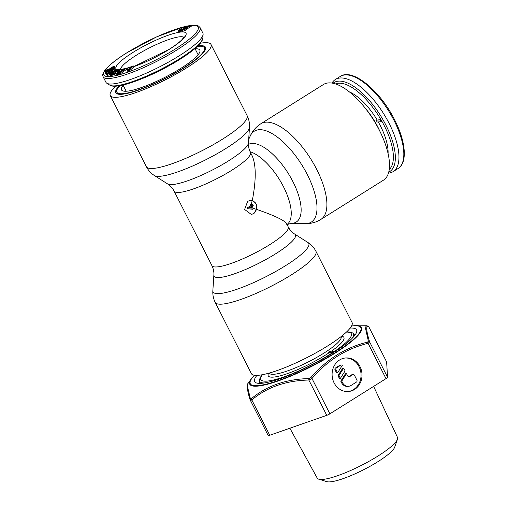 <?xml version="1.0" encoding="UTF-8"?>
<svg xmlns="http://www.w3.org/2000/svg" width="507" height="507" viewBox="0 0 507 507"><rect width="100%" height="100%" fill="white"/><g stroke="black" fill="none" stroke-linecap="round" stroke-linejoin="round"><path stroke-width="0.76" d="M332.522 352.441L329.17 352.707L328.327 352.327A41.086 7.928 -26.9 0 0 329.81 351.326L333.923 350.996L334.138 351.421L332.522 352.441L332.3 352.01L333.923 350.996M328.327 352.327L332.3 352.01M388.451 173.121A54.363 22.707 -122.1 0 0 393.14 171.613A54.363 22.707 -122.1 0 0 389.199 123.556A54.363 22.707 -122.1 0 0 335.381 79.504A54.363 22.707 -122.1 0 0 331.977 83.072M381.15 121.705L381.524 121.471L380.592 119.627L376.099 120.197A41.086 17.162 -122.1 0 1 377.176 122.029L381.15 121.705L380.212 119.867L376.099 120.197M380.592 119.627L380.212 119.867M123.15 85.246A43.925 8.48 -26.9 0 0 122.155 90.595A43.925 8.48 -26.9 0 0 126.826 91.197A43.925 8.48 -26.9 0 0 170.777 74.231A43.925 8.48 -26.9 0 0 199.992 51.112A43.925 8.48 -26.9 0 0 195.087 48.754M119.931 85.67A49.103 9.481 -26.9 0 0 116.851 92.211A49.103 9.481 -26.9 0 0 122.84 93.694A49.103 9.481 -26.9 0 0 174.376 73.395A49.103 9.481 -26.9 0 0 204.422 47.778A49.103 9.481 -26.9 0 0 198.433 46.295A49.103 9.481 -26.9 0 0 197.324 46.41M200.088 27.6L202.889 33.126A54.363 10.495 153.1 0 1 203.111 34.362A54.363 10.495 153.1 0 1 179.345 55.713A54.363 10.495 153.1 0 1 106.793 83.224A54.363 10.495 153.1 0 1 105.931 82.311L103.124 76.791A54.363 10.495 -26.9 0 0 176.544 50.193A54.363 10.495 -26.9 0 0 200.088 27.6L198.49 26.015L196.513 25.35L187.077 26.022M127.422 70.682L127.891 71.601L128.873 71.278L134.063 66.88L133.595 65.961L127.688 67.881L127.023 68.445L131.947 66.842L127.422 70.682L128.41 70.359L133.595 65.961M127.023 68.445L127.491 69.364L129.9 68.578M120.767 69.934L124.779 69.028L122.434 70.688L118.955 71.474L118.074 72.095L121.547 71.316L119.639 72.666L115.628 73.566L114.747 74.193L119.563 73.109L126.465 68.223L121.648 69.307L120.767 69.934L121.236 70.853L122.65 70.53M114.747 74.193L115.216 75.112L120.032 74.028L126.934 69.142L126.465 68.223M119.367 71.379L119.956 70.746L119.462 69.624L117.668 69.706L112.421 72.457L113.841 72.387L114.893 71.741L114.043 71.779L116.071 70.581L118.112 70.188L117.909 70.803L114.658 72.85L111.958 73.978L110.906 73.927L111.407 73.401L110.837 73.426L109.727 74.383L110.9 74.63L113.359 73.813L118.651 70.663L119.462 69.624M116.192 73.439L118.144 72.241M109.753 74.58L110.222 75.499L111.369 75.549L114.778 74.263M115.171 72.292L117.25 71.259M112.421 72.457L112.89 73.376L113.764 73.338M106.115 74.003L107.275 74.535L116.414 69.56L112.041 71.652L111.217 71.272L114.912 68.87L114.569 68.711L106.064 73.788L106.584 74.922L107.744 75.461L109.734 74.377M111.426 73.452L112.598 72.812M114.969 70.055L115.381 69.789L114.912 68.87M105.164 73.071L114.462 68.096L105.063 72.837L105.633 73.99L106.083 73.762M107.953 70.308L107.497 69.358L106.882 69.693L105.107 71.088L105.177 71.481L106.261 71.354L108.663 70.239L112.256 67.285L113.327 67.209L111.692 68.73L112.421 68.629L114.138 67.45L114.525 66.651L113.315 66.601L111.54 67.33L107.332 70.619L106.236 70.796L107.497 69.358M114.138 67.45L114.601 68.369L114.874 68.008L114.525 66.651M111.952 68.584L112.281 68.407M110.507 70.093L111.686 68.749M105.038 71.36L105.887 72.425M185.968 29.583L191.215 26.377L190.746 25.458L190.195 25.477L181.867 30.566L184.212 29.774L190.746 25.458M181.867 30.566L182.33 31.491L184.675 30.699L186.094 29.831L185.625 28.912M178.312 30.743L179.89 30.699L182.678 29.425L186.284 27.067L187.013 25.92L183.654 26.979L178.426 30.483L178.908 31.871L182.045 30.921M187.609 27.061L187.14 26.136M107.959 73.876L107.04 73.452L107.915 72.678L109.956 71.861L110.875 72.286L107.959 73.876L109.518 73.021M181.151 29.951L184.77 27.847M173.648 63.141L173.115 63.445M175.295 62.171L173.781 63.394M128.873 71.278L128.41 70.359M183.743 28.538L179.351 30.401L180.606 29.083L184.218 26.96L186.145 26.624L183.743 28.538M120.032 74.028L119.563 73.109M118.492 72.926L118.074 72.095M119.956 70.746L119.487 69.827M119.633 71.164L119.164 70.239M119.05 71.449L118.651 70.663M118.251 71.969L117.865 71.202M115.609 73.578L115.228 72.824M114.721 74.295L114.252 73.369M113.828 74.732L113.359 73.813M112.744 75.188L112.281 74.263M112.015 75.416L111.553 74.497M111.369 75.549L110.9 74.63M110.52 75.587L110.051 74.668M111.705 73.99L111.407 73.401M117.643 70.986L117.263 70.226M117.174 71.272L116.705 70.353M116.54 71.506L116.071 70.581M115.919 71.836L115.45 70.91M115.266 72.476L114.893 71.741M114.202 73.103L113.841 72.387M116.667 70.055L116.414 69.56M107.744 75.461L107.275 74.535M110.323 72.583L109.956 71.861M110.038 72.742L109.613 71.899M109.594 72.983L109.125 72.07M108.961 73.287L108.498 72.362M108.378 73.604L107.915 72.678M107.769 73.788L107.376 73.021M114.829 68.832L114.462 68.096M114.81 68.819L114.563 68.331M107.776 70.41L107.408 69.681M107.345 70.612L106.996 69.922M106.863 70.803L106.565 70.219M106.521 70.86L106.324 70.473M114.874 68.008L114.411 67.082M113.707 68.477L113.46 68.001M112.624 69.028L112.421 68.629M111.8 69.44L111.603 69.053M113.137 67.729L112.827 67.114M112.687 68.134L112.256 67.285M112.123 68.483L111.654 67.564M111.496 68.87L111.027 67.951M111.052 69.218L110.583 68.299M110.792 69.529L110.323 68.61M110.703 69.852L110.234 68.933M110.431 70.131L109.981 69.244M109.905 70.397L109.518 69.649M108.98 70.866L108.663 70.239M108.162 71.278L107.845 70.663M107.37 71.677L107.047 71.037M106.616 72.057L106.261 71.354M105.963 72.387L105.519 71.512M105.646 72.4L105.177 71.481M184.675 30.699L184.212 29.774M182.881 31.472L182.419 30.553M185.879 28.113L185.613 27.581M184.421 29.007L184.187 28.538M183.515 29.558L183.274 29.089M182.926 29.919L182.678 29.425M182.076 30.439L181.804 29.894M181.436 31.2L180.967 30.274M180.359 31.624L179.89 30.699M179.472 31.852L179.009 30.933M178.908 31.871L178.445 30.952M187.425 27.169L187.026 26.389M186.975 27.441L186.639 26.77M186.589 27.676L186.284 27.067M185.885 26.928L185.657 26.472M185.289 27.467L184.897 26.687M184.681 27.879L184.218 26.96M183.249 28.601L182.786 27.682M182.184 29.26L181.715 28.341M181.062 29.989L180.606 29.083M180.093 30.319L179.776 29.698M115.659 86.184A56.467 10.901 -26.9 0 0 110.279 95.544A56.467 10.901 -26.9 0 0 117.174 97.249A56.467 10.901 -26.9 0 0 176.436 73.908A56.467 10.901 -26.9 0 0 210.994 44.445A56.467 10.901 -26.9 0 0 204.099 42.74A56.467 10.901 -26.9 0 0 200.265 43.26M119.189 85.797A50.282 9.703 -26.9 0 0 116.585 93.58A50.282 9.703 -26.9 0 0 121.934 94.264A50.282 9.703 -26.9 0 0 172.247 74.846A50.282 9.703 -26.9 0 0 205.684 48.374A50.282 9.703 -26.9 0 0 199.34 45.725A50.282 9.703 -26.9 0 0 197.863 45.884M305.189 223.65L308.262 223.562C312.756 223.213 316.951 221.832 320.849 219.43L383.457 180.169A56.467 23.588 -122.1 0 0 376.536 124.982A56.467 23.588 -122.1 0 0 328.397 82.92A56.467 23.588 -122.1 0 0 323.466 84.492L260.852 123.752C256.067 126.845 252.524 130.933 250.23 136.009A53.647 22.409 -122.1 0 1 258.938 129.729A53.647 22.409 -122.1 0 1 307.362 174.693A53.647 22.409 -122.1 0 1 306.564 223.612A53.647 22.409 -122.1 0 1 305.189 223.65L291.107 223.333A45.605 19.051 -122.1 0 0 292.279 223.302A45.605 19.051 -122.1 0 0 292.951 181.709A45.605 19.051 -122.1 0 0 251.789 143.481A45.605 19.051 -122.1 0 0 248.424 144.4M211.907 265.624L174.11 191.126A42.791 8.258 153.1 0 0 179.332 192.419A42.791 8.258 153.1 0 0 224.24 174.731A42.791 8.258 153.1 0 0 250.426 152.411L252.137 155.782C256.2 164.889 256.244 179.865 252.277 200.715L250.185 200.449L247.682 201.298L244.608 209.467L251.307 214.436L253.906 213.574L256.681 209.397C274.338 215.532 284.281 220.241 286.512 223.536L288.223 226.908A42.791 8.258 153.1 0 1 262.037 249.229A42.791 8.258 153.1 0 1 217.129 266.916A42.791 8.258 153.1 0 1 211.907 265.624C213.441 268.792 214.1 271.942 213.872 275.079L212.851 290.72A53.647 10.355 153.1 0 0 219.62 293.553A53.647 10.355 153.1 0 0 278.495 269.908A53.647 10.355 153.1 0 0 307.914 242.492C311.355 244.685 314.029 247.625 315.943 251.314A56.467 10.901 153.1 0 1 281.385 280.777A56.467 10.901 153.1 0 1 222.123 304.118A56.467 10.901 153.1 0 1 215.228 302.413C213.384 298.686 212.585 294.789 212.851 290.72M250.097 200.461L252.118 200.728C255.851 202.293 257.322 205.189 256.517 209.41L253.747 213.593L251.238 214.442M215.228 302.413L251.339 373.583A56.467 10.901 -26.9 0 0 258.234 375.294A56.467 10.901 -26.9 0 0 317.496 351.953A56.467 10.901 -26.9 0 0 352.054 322.49L315.943 251.314M252.277 200.715C256.01 202.28 257.48 205.177 256.681 209.397M247.809 208.707L247.372 207.845A42.791 8.258 153.1 0 0 250.927 205.652L250.414 204.638A42.791 8.258 153.1 0 0 251.155 204.169L251.428 204.708A42.791 17.878 57.9 0 1 251.675 205.177L252.828 204.454A42.791 17.878 57.9 0 1 253.272 205.316L252.125 206.032A42.791 17.878 57.9 0 1 253.215 208.231L253.487 208.77A42.791 8.258 153.1 0 1 252.746 209.245A63.052 4.918 -175.9 0 0 247.809 208.707L247.65 208.719A62.532 4.88 -175.9 0 1 252.587 209.258L252.746 209.245M251.428 204.708L250.952 206.767L251.364 206.507A42.791 17.878 57.9 0 1 252.036 207.845L253.215 208.231M252.036 207.845L252.22 208.2A63.083 4.924 -175.9 0 0 249.191 207.864A42.791 8.258 153.1 0 0 250.952 206.767M252.118 200.728A84.435 36.536 107.9 0 1 251.32 204.492M253.253 208.307A84.435 13.416 13.5 0 1 256.517 209.41M251.155 204.169L250.99 204.182A42.436 8.194 153.1 0 1 250.255 204.651L250.762 205.665A42.436 8.194 153.1 0 1 247.213 207.857L247.65 208.719M250.794 206.78L250.635 207.452L252.042 208.181M251.643 205.113L252.828 204.454M251.238 206.59A42.436 17.726 57.9 0 1 251.878 207.851M347.922 391.55A16.832 14.944 85.4 0 0 359.051 366.688A16.832 14.944 85.4 0 0 345.223 358.005M360.014 366.612A16.832 14.944 85.4 0 0 345.704 357.955A16.832 14.944 85.4 0 0 334.094 382.861A16.832 14.944 85.4 0 0 348.404 391.518A16.832 14.944 85.4 0 0 360.014 366.612M350.166 328.08A57.171 11.034 153.1 0 1 356.573 329.848A57.171 11.034 153.1 0 1 331.812 353.601A57.171 11.034 153.1 0 1 254.609 381.575A57.171 11.034 153.1 0 1 256.96 375.364M368.716 326.628L368.728 326.654A1.401 1.394 -71.8 0 0 367.911 325.938L365.991 326.128L365.579 328.656L368.393 341.274L367.461 342.124C345.394 347.568 326.514 359.406 310.823 377.639L308.921 378.564C285.84 379.179 266.657 385.878 251.371 398.673L250.395 398.749L247.429 386.372L247.828 383.736L251.244 378.862A62.691 12.105 -26.9 0 0 257.207 386.15A62.691 12.105 -26.9 0 0 257.417 386.138A62.691 12.105 -26.9 0 0 332.18 354.957A62.691 12.105 -26.9 0 0 356.37 325.532L356.37 325.532A62.691 12.105 -26.9 0 0 354.139 325.602M373.627 386.391L397.488 437.389A45.003 8.689 153.1 0 1 397.45 439.258A45.003 8.689 153.1 0 1 377.975 456.04A45.003 8.689 153.1 0 1 318.757 479.185A45.003 8.689 153.1 0 1 317.224 478.107L289.884 428.225M397.45 439.258L394.674 447.225A38.805 7.491 153.1 0 1 377.88 461.693A38.805 7.491 153.1 0 1 326.819 481.65L318.757 479.185M386.588 361.859A3.505 0.678 153.1 0 1 386.626 361.903A3.505 0.678 153.1 0 1 386.638 361.96L368.728 326.654C365.794 325.26 366.098 330.349 369.635 341.921L387.544 377.227A3.505 0.678 153.1 0 1 386.011 378.628L329.899 413.813A3.505 0.678 153.1 0 1 326.755 415.341L269.743 435.26A3.505 0.678 153.1 0 1 268.146 435.45A3.505 0.678 153.1 0 1 268.133 435.393M387.544 377.227L386.638 361.96M368.393 341.274A1.401 1.248 163.2 0 1 369.635 341.921L368.101 343.321C346.154 348.664 327.452 360.388 311.989 378.507L308.845 380.041C286.005 380.535 266.999 387.177 251.833 399.96L250.737 400.391L250.224 400.086A1.401 1.248 -16.8 0 1 250.135 399.884A1.401 1.248 -16.8 0 1 250.135 399.877A1.401 1.248 -16.8 0 1 250.395 398.749M352.726 374.692L349.754 376.555A1.755 1.559 85.4 0 1 347.631 375.864L346.484 373.608L341.743 381.106L342.548 382.69A7.016 6.23 85.4 0 0 348.512 386.296A7.016 6.23 85.4 0 0 351.066 385.44L356.465 382.056A1.401 1.248 85.4 0 0 356.922 380.155L354.431 375.243A1.401 1.248 85.4 0 0 352.726 374.692L351.763 374.768A1.401 1.248 -94.6 0 1 352.27 374.597L353.24 374.521M340.368 378.393L338.942 375.579L343.683 368.082L345.109 370.896L340.368 378.393L339.405 378.476L337.979 375.655L342.713 368.158L343.683 368.082M341.35 364.989A1.401 1.248 85.4 0 1 342.307 365.376L337.567 372.873L336.014 369.799A1.401 1.248 85.4 0 1 336.471 367.898L340.837 365.16L339.874 365.236A1.401 1.248 -94.6 0 1 340.381 365.065L341.35 364.989A1.401 1.248 85.4 0 0 340.837 365.16M348.512 386.296L347.548 386.372A7.016 6.23 -94.6 0 1 341.585 382.766L340.78 381.182L345.514 373.684L346.484 373.608M348.632 376.72A1.755 1.559 85.4 0 0 348.791 376.631L351.763 374.768M337.567 372.873L336.604 372.949L335.045 369.882A1.401 1.248 -94.6 0 1 335.501 367.974L339.874 365.236M341.743 381.106L340.78 381.182M338.942 375.579L337.979 375.655M351.94 338.53A52.519 10.14 -26.9 0 0 352.517 332.903L355.287 334.652M262.417 374.711A50.7 9.785 -26.9 0 0 278.292 378.71A50.7 9.785 -26.9 0 0 329.309 354.761A50.7 9.785 -26.9 0 0 346.42 332.091M269.179 373.089A40.332 7.782 -26.9 0 0 323.624 353.303A40.332 7.782 -26.9 0 0 341.116 336.591M341.629 336.192A42.436 8.194 153.1 0 1 331.382 351.199M329.17 352.707A42.436 8.194 153.1 0 1 325.526 355.065A42.436 8.194 153.1 0 1 284.592 374.559A42.436 8.194 153.1 0 1 268.552 373.266M262.068 374.774L260.148 377.715L259.47 380.111A52.519 10.14 -26.9 0 0 264.35 382.969M340.241 76.456A54.363 22.707 57.9 0 1 394.059 120.508A54.363 22.707 57.9 0 1 398.001 168.571C407.729 162.836 405.86 141.7 394.661 119.925C380.275 90.772 352.447 67.691 340.241 76.456L335.381 79.504M388.73 172.12A52.519 21.94 -122.1 0 0 385.916 125.153A52.519 21.94 -122.1 0 0 333.004 83.256M389.224 169.579A50.7 21.18 -122.1 0 0 384.274 125.723A50.7 21.18 -122.1 0 0 335.507 83.915M379.87 131.25A40.332 16.851 -122.1 0 0 377.905 127.118A40.332 16.851 -122.1 0 0 365.934 109.03M349.399 91.906A42.436 17.726 57.9 0 1 377.107 119.912M378.292 121.94A42.436 17.726 57.9 0 1 380.484 126.028A42.436 17.726 57.9 0 1 388.077 153.596M109.816 85.132C111.508 85.746 113.017 87.895 127.859 83.75C144.495 78.541 161.784 70.454 179.719 59.471C187.615 54.509 193.636 50.009 197.781 45.966C202.87 40.661 202.718 39.039 202.863 37.924A52.519 10.14 153.1 0 1 179.903 58.552A52.519 10.14 153.1 0 1 109.816 85.132L106.793 83.224M166.828 66.968A40.332 7.782 153.1 0 1 154.54 73.198M120.482 69.529A35.775 6.908 153.1 0 1 136.13 55.358A35.775 6.908 153.1 0 1 183.971 37.315M117.478 69.77A39.28 7.58 153.1 0 1 132.967 52.417A39.28 7.58 153.1 0 1 181.221 32.004A39.28 7.58 153.1 0 1 169.002 49.521A39.28 7.58 153.1 0 1 133.93 66.62M127.168 68.718A39.28 7.58 153.1 0 1 126.769 68.825M120.78 69.922A39.28 7.58 153.1 0 1 119.646 69.979M190.771 25.502A52.956 10.222 153.1 0 1 175.276 49.014A52.956 10.222 153.1 0 1 110.215 76.532A52.956 10.222 153.1 0 1 126.693 52.918A52.956 10.222 153.1 0 1 184.104 26.776M187.115 26.091A52.956 10.222 153.1 0 1 189.998 25.597M154.413 175.542L167.64 183.952A45.605 8.803 -26.9 0 0 172.494 184.573A45.605 8.803 -26.9 0 0 218.13 166.961A45.605 8.803 -26.9 0 0 248.462 142.955L249.482 127.308A53.647 10.355 -26.9 0 1 213.802 155.548A53.647 10.355 -26.9 0 1 160.123 176.271A53.647 10.355 -26.9 0 1 154.413 175.542C150.978 173.35 148.304 170.409 146.39 166.714A56.467 10.901 -26.9 0 0 153.279 168.425A56.467 10.901 -26.9 0 0 212.541 145.084A56.467 10.901 -26.9 0 0 247.105 115.621C248.95 119.348 249.742 123.245 249.482 127.308M320.849 219.43A56.467 23.588 -122.1 0 0 313.928 164.243A56.467 23.588 -122.1 0 0 265.782 122.181A56.467 23.588 -122.1 0 0 260.852 123.752M287 224.5A42.791 17.878 -122.1 0 0 283.571 186.912A42.791 17.878 -122.1 0 0 250.09 151.707M288.223 226.908C289.871 230.013 292.026 232.409 294.694 234.082A45.605 8.803 153.1 0 1 269.68 257.385A45.605 8.803 153.1 0 1 219.626 277.487A45.605 8.803 153.1 0 1 213.872 275.079M254.438 375.25A61.993 11.965 -26.9 0 0 257.664 385.65A61.993 11.965 -26.9 0 0 257.873 385.631A61.993 11.965 -26.9 0 0 333.853 353.537A61.993 11.965 -26.9 0 0 353.512 325.773A61.993 11.965 -26.9 0 0 351.56 325.976M367.461 342.124A1.401 0.64 -104.8 0 1 368.101 343.321L386.011 378.628M329.899 413.813L311.989 378.507A1.401 0.488 -138.5 0 0 310.823 377.639M308.921 378.564A1.401 0.684 -91.7 0 0 308.845 380.041L326.755 415.341M269.743 435.26L251.833 399.96A1.401 0.83 -128.3 0 1 251.371 398.673M250.737 400.391A1.401 1.248 -94.6 0 1 250.737 398.99M367.911 325.938L368.735 326.641L386.626 361.903M342.548 382.69L341.585 382.766M349.754 376.555L348.791 376.631M336.471 367.898L335.501 367.974M336.014 369.799L335.045 369.882M352.517 332.903L350.191 332.041L346.674 331.851M259.47 380.111L259.242 383.381M393.14 171.613L398.001 168.571M204.422 47.778L205.373 49.642M116.851 92.211L117.795 94.074M126.186 91.235L123.036 85.03M184.256 36.77L181.734 39.926C178.895 42.689 174.547 45.922 168.698 49.616L133.886 66.531M127.099 68.584L126.699 68.686M121.325 69.541L119.88 69.434M184.409 26.637L156.619 36.884L126.566 52.956C115.583 59.877 108.27 65.758 104.626 70.606C101.368 76.31 103.124 75.366 103.124 76.791M198.123 54.743L194.973 48.533M202.863 37.924L203.111 34.362M250.426 152.411C248.893 149.242 248.234 146.092 248.462 142.955M247.105 115.621L210.994 44.445M291.107 223.333L286.664 224.721M294.694 234.082L307.914 242.492M248.696 139.387L250.23 136.009M146.39 166.714L110.279 95.544M167.64 183.952C170.308 185.625 172.462 188.015 174.11 191.126M366.834 325.741L351.624 325.862M254.318 375.231L251.244 378.862M268.146 435.45L250.135 399.877M250.135 399.884C246.434 388.311 246.985 383.59 247.828 383.736"/></g></svg>
